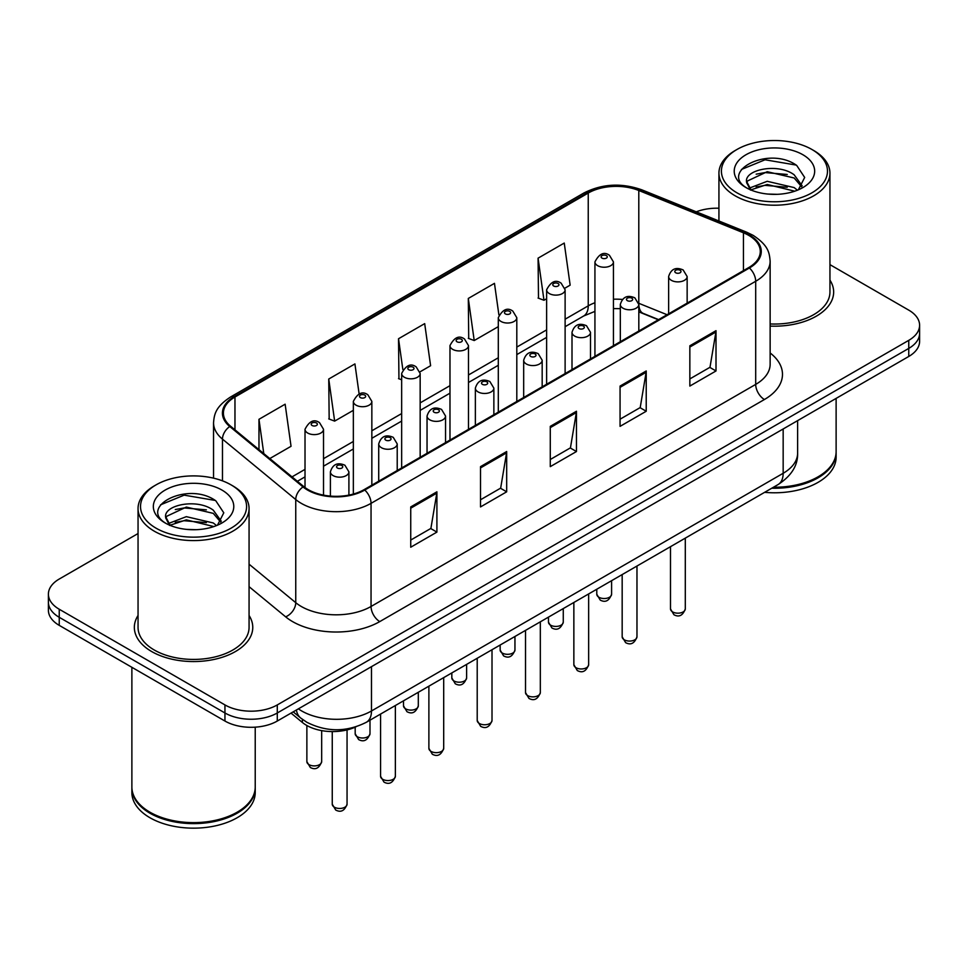 <?xml version="1.0" encoding="UTF-8"?>
<svg xmlns="http://www.w3.org/2000/svg" width="968" height="968" viewBox="0 0 968 968"><rect width="100%" height="100%" fill="white"/><g stroke="black" fill="none" stroke-linecap="round" stroke-linejoin="round"><path stroke-width="1.45" d="M658.337 319.767L639.921 312.313A49.344 28.483 0 0 0 638.82 311.89M355.958 726.823A37.002 21.369 180 0 1 302.379 722.467L291.029 713.101M138.049 615.479A59.205 34.182 0 0 0 134.346 627.373A59.205 34.182 0 0 0 151.686 651.549A59.205 34.182 0 0 0 216.215 658.954A59.205 34.182 0 0 0 252.769 627.373A59.205 34.182 0 0 0 249.066 615.479A59.205 34.182 0 0 1 252.769 627.373A59.205 34.182 0 0 1 216.215 658.954A59.205 34.182 0 0 1 151.686 651.549A59.205 34.182 0 0 1 134.346 627.373A59.205 34.182 0 0 1 138.049 615.479M748.712 235.357A39.47 22.784 180 0 1 760.279 251.474A39.47 22.784 180 0 1 748.712 267.579L364.077 489.651A39.47 22.784 180 0 1 303.831 486.614L230.553 426.186A39.47 22.784 180 0 1 223.414 413.118A39.47 22.784 180 0 1 234.97 397.001L588.241 193.043A39.47 22.784 180 0 1 638.795 190.49L743.448 232.804A39.47 22.784 180 0 1 748.712 235.357M749.413 234.958A40.462 23.353 0 0 0 744.005 232.332L639.352 190.031A40.462 23.353 0 0 0 587.54 192.644L234.28 396.602A40.462 23.353 0 0 0 229.743 426.513L303.02 486.94A40.462 23.353 0 0 0 364.767 490.05L749.413 267.991A40.462 23.353 0 0 0 749.413 234.958M138.049 533.537L59.242 579.033A37.002 21.369 0 0 0 48.4 594.146L48.4 610.251A37.002 21.369 0 0 0 59.242 625.364L224.951 721.039L224.951 712.98A37.002 21.369 0 0 0 277.284 712.98L908.758 348.407A37.002 21.369 0 0 0 919.6 333.294A37.002 21.369 0 0 1 908.758 348.407L277.284 712.98A37.002 21.369 0 0 1 224.951 712.98L59.242 617.306L224.951 712.98L224.951 704.922A37.002 21.369 0 0 0 277.284 704.922L908.758 340.349A37.002 21.369 0 0 0 919.6 325.248A37.002 21.369 0 0 0 908.758 310.135L829.951 264.639M48.4 602.205A37.002 21.369 0 0 0 59.242 617.306A37.002 21.369 0 0 1 48.4 602.205M410.734 506.929L410.734 547.21L436.907 532.11L436.907 491.817L410.734 506.929M410.734 540.059L430.893 528.431L436.798 493.16A9.874 5.699 -120 0 0 436.907 491.817M430.712 528.528L436.907 532.11M480.515 466.636L480.515 506.929L506.675 491.817L506.675 451.536L480.515 466.636M480.515 499.778L500.662 488.138L506.566 452.867A9.874 5.699 -120 0 0 506.675 451.536M500.492 488.247L506.675 491.817M689.845 345.782L689.845 386.075L716.005 370.962L716.005 330.681L689.845 345.782M689.845 378.924L709.992 367.283L715.896 332.024A9.874 5.699 -120 0 0 716.005 330.681M709.81 367.392L716.005 370.962M620.065 386.075L620.065 426.356L646.225 411.255L646.225 370.962L620.065 386.075M620.065 419.204L640.211 407.576L646.128 372.305A9.874 5.699 -120 0 0 646.225 370.962M640.042 407.673L646.225 411.255M550.284 426.356L550.284 466.636L576.456 451.536L576.456 411.255L550.284 426.356M550.284 459.498L570.442 447.857L576.347 412.586A9.874 5.699 -120 0 0 576.456 411.255M570.261 447.966L576.456 451.536M770.141 326.095A59.205 34.182 0 0 0 833.654 292.009A59.205 34.182 0 0 0 829.951 280.115A59.205 34.182 0 0 1 833.654 292.009A59.205 34.182 0 0 1 770.141 326.095M718.934 208.229A37.002 21.369 0 0 0 696.258 211.823M48.4 594.146A37.002 21.369 0 0 0 59.242 609.247L224.951 704.922M269.806 458.554L291.041 446.296L285.137 404.2L258.976 419.301L258.976 449.624M498.883 314.83L494.466 283.346L468.306 298.447L468.718 338.498M564.937 288.161L570.152 285.149L564.247 243.065L538.075 258.166L538.498 298.204M359.128 393.976L354.917 363.92L328.745 379.02L329.168 419.059M419.979 371.857L430.603 365.722L424.686 323.627L398.526 338.739L398.949 378.778M401.659 379.795L398.526 378.621M398.526 338.739L402.845 369.51M468.306 298.447L474.211 340.542L498.302 326.639M474.211 340.542L468.306 338.34M538.075 258.166L543.98 300.262L546.617 298.737M543.98 300.262L538.075 298.047M328.745 379.02L334.65 421.116L353.344 410.323M334.65 421.116L328.745 418.902M258.976 419.301L263.78 453.593M224.951 721.039A37.002 21.369 0 0 0 277.284 721.039L908.758 356.466A37.002 21.369 0 0 0 919.6 341.353L919.6 325.248M736.938 192.801A53.034 30.625 0 0 0 811.946 192.801A53.034 30.625 0 0 0 811.946 149.495L813.689 150.5A55.503 32.041 0 0 1 829.951 173.163A55.503 32.041 0 0 1 795.684 202.772A55.503 32.041 0 0 1 735.196 195.826A55.503 32.041 0 0 1 718.934 173.163A55.503 32.041 0 0 1 735.196 150.5L736.938 149.495A53.034 30.625 0 0 0 736.938 192.801M770.141 323.953A55.503 32.041 0 0 0 829.951 292.009L829.951 173.163M773.456 487.243A61.674 35.61 0 0 0 818.057 476.813A61.674 35.61 0 0 0 836.122 451.632L836.122 398.405M773.202 487.388A61.057 35.247 0 0 0 817.621 477.067A61.057 35.247 0 0 0 817.839 476.946M771.762 488.223A61.674 35.61 0 0 0 836.122 452.649A61.674 35.61 0 0 0 836.11 452.141M764.635 492.337A61.674 35.61 0 0 0 836.122 457.174L836.122 452.649M767.709 194.048L777.11 194.314M749.268 188.143L767.225 181.294L794.159 187.586L797.426 190.212M750.926 189.861L767.225 184.489L794.752 191.192M746.558 181.391L751.168 190.091M746.618 182.25C743.605 169.836 777.643 162.455 794.159 174.797L802.17 185.868M746.739 183.025L747.514 180.956L767.225 171.699L794.159 177.991L801.54 186.691M798.37 189.813L804.674 177.447L796.7 165.431C768.483 145.152 718.341 171.881 747.296 188.264L747.441 188.361M802.883 154.735A40.22 23.22 0 0 0 746.001 154.735A40.22 23.22 0 0 0 746.001 187.574A40.22 23.22 0 0 0 802.883 187.574A40.22 23.22 0 0 0 802.883 154.735M750.515 190.103L746.679 182.71M813.689 150.5L811.946 149.495A53.034 30.625 0 0 0 736.938 149.495M741.415 169.473L765.035 159.781L796.156 165.068M756.165 174.179L765.035 172.57L787.25 174.47M756.165 186.969L765.035 185.36L787.25 187.26M156.054 528.177A53.034 30.625 0 0 0 231.062 528.177A53.034 30.625 0 0 0 231.062 484.871L232.804 485.875A55.503 32.041 0 0 1 249.066 508.539A55.503 32.041 0 0 1 214.799 538.148A55.503 32.041 0 0 1 154.311 531.202A55.503 32.041 0 0 1 138.049 508.539A55.503 32.041 0 0 1 154.311 485.875L156.054 484.871A53.034 30.625 0 0 0 156.054 528.177M138.049 508.539L138.049 627.373A55.503 32.041 0 0 0 154.311 650.036A55.503 32.041 0 0 0 214.799 656.982A55.503 32.041 0 0 0 249.066 627.373L249.066 508.539M236.954 812.309A61.057 35.247 0 0 1 236.737 812.442A61.057 35.247 0 0 1 150.379 812.442L149.943 812.188A61.674 35.61 0 0 0 237.172 812.188A61.674 35.61 0 0 0 255.225 787.008L255.225 727.162M131.89 787.516A61.674 35.61 0 0 0 131.878 788.012A61.674 35.61 0 0 0 149.943 813.193A61.674 35.61 0 0 0 217.159 820.912A61.674 35.61 0 0 0 255.225 788.012A61.674 35.61 0 0 0 255.225 787.516M131.878 788.012L131.878 792.55A61.674 35.61 0 0 0 149.943 817.73A61.674 35.61 0 0 0 217.159 825.45A61.674 35.61 0 0 0 255.225 792.55L255.225 788.012M186.824 529.411L196.226 529.69M168.384 523.519L186.34 516.658L213.275 522.962L216.542 525.576M170.029 525.237L186.34 519.864L213.868 526.568M165.673 516.755L170.283 525.455M165.722 517.626C162.721 505.211 196.758 497.83 213.275 510.172L221.285 521.232M165.855 518.388L166.629 516.319L186.34 507.075L213.275 513.367L220.656 522.067M217.485 525.188L223.789 512.81L215.816 500.807C187.598 480.515 137.456 507.244 166.411 523.64L166.544 523.724M221.999 490.098A40.22 23.22 0 0 0 165.117 490.098A40.22 23.22 0 0 0 165.117 522.938A40.22 23.22 0 0 0 221.999 522.938A40.22 23.22 0 0 0 221.999 490.098M169.63 525.479L165.794 518.086M131.878 667.303L131.878 787.008A61.674 35.61 0 0 0 149.943 812.188L150.379 812.442M232.804 485.875L231.062 484.871A53.034 30.625 0 0 0 156.054 484.871M160.531 504.836L184.15 495.144L215.271 500.444M175.281 509.543L184.15 507.934L206.365 509.846M175.281 522.333L184.15 520.724L206.365 522.635M302.379 719.345L302.379 722.467M770.141 352.969A61.674 35.61 180 0 1 764.418 399.518L379.771 621.589A12.33 7.127 60 0 1 371.046 606.476L755.693 384.405A49.344 28.483 0 0 0 770.141 364.271L770.141 261.142A49.344 28.483 180 0 1 755.693 281.277A12.33 7.127 -120 0 0 749.413 267.991M379.771 621.589A61.674 35.61 180 0 1 292.554 621.589A61.674 35.61 180 0 1 285.645 616.834L249.066 586.668M303.02 486.94A12.33 8.252 129.5 0 0 295.748 499.548L295.748 602.677A49.344 28.483 0 0 0 301.278 606.476A49.344 28.483 0 0 0 371.046 606.476L371.046 503.348A49.344 28.483 180 0 1 295.748 499.548L222.471 439.121A49.344 28.483 180 0 1 213.541 422.786L213.541 478.156M770.141 261.142C769.342 252.66 768.556 245.606 753.14 235.345L746.655 232.199A12.33 5.772 112 0 0 744.005 232.332M746.655 232.199L642.002 189.897C621.565 182.662 602.169 183.714 583.813 193.043A12.33 7.127 60 0 1 587.54 192.644M234.28 396.602A12.33 7.127 -120 0 0 230.553 397.001C215.598 406.802 214.231 414.195 213.541 422.786M229.743 426.513A12.33 8.252 129.5 0 0 222.471 439.121L222.471 480.854M642.002 189.897A12.33 5.772 112 0 0 639.352 190.031M364.767 490.05A12.33 7.127 60 0 1 371.046 503.348L755.693 281.277L755.693 384.405A12.33 7.127 60 0 0 764.418 399.518M277.284 704.922L277.284 721.039M908.758 340.349L908.758 356.466M59.242 609.247L59.242 625.364M249.066 564.187L295.748 602.677A12.33 8.252 -50.5 0 1 285.645 616.834M234.97 397.001L234.97 429.84M743.448 232.804L743.448 270.629M638.795 190.49L638.795 303.299A39.47 22.784 0 0 0 638.723 303.262M667.061 314.721L638.795 303.299A22.204 10.394 -68 0 0 638.795 303.855M622.291 299.451A39.47 22.784 0 0 0 613.446 299.221M594.933 302.742A39.47 22.784 0 0 0 588.241 305.852L565.118 319.198M588.241 193.043L588.241 305.852A22.204 12.814 60 0 1 583.644 316.016L565.118 326.7M546.617 329.882L516.803 347.089M498.302 357.773L468.476 374.991M449.975 385.675L420.16 402.882M401.659 413.566L371.845 430.784M353.344 441.469L323.518 458.687M305.017 469.359L292.021 476.873M658.603 319.609L643.2 313.378A22.204 10.394 -68 0 1 638.82 304.521M550.284 427.638L576.347 412.586M620.065 387.345L646.128 372.305M689.845 347.064L715.896 332.024M480.515 467.919L506.566 452.867M410.734 508.2L436.798 493.16M298.398 708.854A49.344 28.483 0 0 0 301.714 710.972A49.344 28.483 0 0 0 371.482 710.972L783.16 473.291A49.344 28.483 0 0 0 797.62 453.145C797.971 465.39 791.461 475.869 778.054 484.581L366.376 722.261A24.672 14.242 60 0 0 371.482 710.972L371.482 666.662M783.16 428.981L783.16 473.291A24.672 14.242 60 0 1 778.054 484.581M296.402 710.004A24.672 16.504 129.5 0 0 300.697 718.026L293.207 711.855M685.296 608.896C682.851 615.551 679.064 617.511 673.934 614.74L670.485 608.896A7.405 4.271 0 0 0 672.651 611.921A7.405 4.271 0 0 0 680.722 612.853A7.405 4.271 0 0 0 685.296 608.896L685.296 538.135M671.344 280.321A9.257 5.336 180 0 1 668.634 276.546C671.005 268.959 675.845 266.757 683.154 269.951L687.147 276.546A9.257 5.336 180 0 1 681.436 281.482A9.257 5.336 180 0 1 671.344 280.321M680.068 270.253A3.085 1.779 0 0 0 675.712 270.253A3.085 1.779 0 0 0 675.712 272.77A3.085 1.779 0 0 0 680.068 272.77A3.085 1.779 0 0 0 680.068 270.253M598.95 597.268A7.405 4.271 0 0 0 607.021 598.2A7.405 4.271 0 0 0 611.594 594.243C609.15 600.898 605.363 602.846 600.233 600.087L596.784 594.243A7.405 4.271 0 0 0 598.95 597.268M613.446 345.685L613.446 261.892A9.257 5.336 180 0 1 607.735 266.829A9.257 5.336 180 0 1 597.643 265.668A9.257 5.336 180 0 1 594.933 261.892L594.933 356.369M602.011 258.117A3.085 1.779 0 0 0 606.367 258.117A3.085 1.779 0 0 0 606.367 255.6A3.085 1.779 0 0 0 602.011 255.6A3.085 1.779 0 0 0 602.011 258.117M636.968 636.799C634.536 643.454 630.749 645.402 625.618 642.643L622.17 636.799A7.405 4.271 0 0 0 624.336 639.824A7.405 4.271 0 0 0 632.406 640.743A7.405 4.271 0 0 0 636.968 636.799L636.968 566.038M623.029 308.223A9.257 5.336 180 0 1 620.319 304.448C622.678 296.849 627.518 294.659 634.839 297.841L638.82 304.448A9.257 5.336 180 0 1 633.108 309.373A9.257 5.336 180 0 1 623.029 308.223M631.753 298.144A3.085 1.779 0 0 0 627.385 298.144A3.085 1.779 0 0 0 627.385 300.661A3.085 1.779 0 0 0 631.753 300.661A3.085 1.779 0 0 0 631.753 298.144M588.653 664.701C586.209 671.356 582.433 673.305 577.291 670.546L573.855 664.701A7.405 4.271 0 0 0 576.02 667.714A7.405 4.271 0 0 0 584.079 668.646A7.405 4.271 0 0 0 588.653 664.701L588.653 593.941M574.714 336.114A9.257 5.336 180 0 1 572.003 332.339C574.363 324.752 579.203 322.55 586.511 325.744L590.504 332.339A9.257 5.336 180 0 1 584.793 337.275A9.257 5.336 180 0 1 574.714 336.114M583.426 326.047A3.085 1.779 0 0 0 579.07 326.047A3.085 1.779 0 0 0 579.07 328.563A3.085 1.779 0 0 0 583.426 328.563A3.085 1.779 0 0 0 583.426 326.047M540.326 692.592C537.893 699.247 534.106 701.195 528.976 698.436L525.527 692.592A7.405 4.271 0 0 0 527.693 695.617A7.405 4.271 0 0 0 535.764 696.536A7.405 4.271 0 0 0 540.326 692.592L540.326 621.831M526.386 364.016A9.257 5.336 180 0 1 523.676 360.241C526.048 352.642 530.887 350.452 538.196 353.635L542.177 360.241A9.257 5.336 180 0 1 536.466 365.178A9.257 5.336 180 0 1 526.386 364.016M535.11 353.949A3.085 1.779 0 0 0 530.754 353.949A3.085 1.779 0 0 0 530.754 356.466A3.085 1.779 0 0 0 535.11 356.466A3.085 1.779 0 0 0 535.11 353.949M492.01 720.495C489.578 727.149 485.791 729.098 480.66 726.339L477.212 720.495A7.405 4.271 0 0 0 479.378 723.507A7.405 4.271 0 0 0 487.449 724.439A7.405 4.271 0 0 0 492.01 720.495L492.01 649.734M478.071 391.907A9.257 5.336 180 0 1 475.361 388.132C477.72 380.545 482.56 378.343 489.881 381.537L493.861 388.132A9.257 5.336 180 0 1 488.15 393.069A9.257 5.336 180 0 1 478.071 391.907M486.795 381.84A3.085 1.779 0 0 0 482.427 381.84A3.085 1.779 0 0 0 482.427 384.356A3.085 1.779 0 0 0 486.795 384.356A3.085 1.779 0 0 0 486.795 381.84M550.635 625.171A7.405 4.271 0 0 0 558.705 626.09A7.405 4.271 0 0 0 563.267 622.146C560.835 628.801 557.048 630.749 551.917 627.99L548.469 622.146A7.405 4.271 0 0 0 550.635 625.171M565.118 373.575L565.118 289.795A9.257 5.336 180 0 1 559.407 294.72A9.257 5.336 180 0 1 549.328 293.57A9.257 5.336 180 0 1 546.617 289.795L546.617 384.26M553.684 286.008A3.085 1.779 0 0 0 558.052 286.008A3.085 1.779 0 0 0 558.052 283.491A3.085 1.779 0 0 0 553.684 283.491A3.085 1.779 0 0 0 553.684 286.008M502.319 653.061A7.405 4.271 0 0 0 510.378 653.993A7.405 4.271 0 0 0 514.952 650.036C512.508 656.703 508.732 658.651 503.59 655.88L500.154 650.036A7.405 4.271 0 0 0 502.319 653.061M516.803 401.478L516.803 317.685A9.257 5.336 180 0 1 511.092 322.622A9.257 5.336 180 0 1 501.013 321.461A9.257 5.336 180 0 1 498.302 317.685L498.302 412.162M505.369 313.91A3.085 1.779 0 0 0 509.725 313.91A3.085 1.779 0 0 0 509.725 311.394A3.085 1.779 0 0 0 505.369 311.394A3.085 1.779 0 0 0 505.369 313.91M453.992 680.964A7.405 4.271 0 0 0 462.063 681.883A7.405 4.271 0 0 0 466.624 677.939C464.192 684.594 460.405 686.542 455.275 683.783L451.826 677.939A7.405 4.271 0 0 0 453.992 680.964M468.476 429.369L468.476 345.588A9.257 5.336 180 0 1 462.764 350.525A9.257 5.336 180 0 1 452.685 349.363A9.257 5.336 180 0 1 449.975 345.588L449.975 440.053M457.053 341.813A3.085 1.779 0 0 0 461.409 341.813A3.085 1.779 0 0 0 461.409 339.284A3.085 1.779 0 0 0 457.053 339.284A3.085 1.779 0 0 0 457.053 341.813M443.695 748.385C441.251 755.04 437.463 756.988 432.333 754.229L428.884 748.385A7.405 4.271 0 0 0 431.062 751.41A7.405 4.271 0 0 0 439.121 752.33A7.405 4.271 0 0 0 443.695 748.385L443.695 677.624M429.744 419.809A9.257 5.336 180 0 1 427.045 416.034C429.405 408.448 434.245 406.245 441.553 409.428L445.546 416.034A9.257 5.336 180 0 1 439.835 420.971A9.257 5.336 180 0 1 429.744 419.809M438.468 409.742A3.085 1.779 0 0 0 434.112 409.742A3.085 1.779 0 0 0 434.112 412.259A3.085 1.779 0 0 0 438.468 412.259A3.085 1.779 0 0 0 438.468 409.742M395.368 776.288C392.935 782.943 389.148 784.891 384.018 782.132L380.569 776.288A7.405 4.271 0 0 0 382.735 779.3A7.405 4.271 0 0 0 390.806 780.232A7.405 4.271 0 0 0 395.368 776.288L395.368 705.527M381.428 447.712A9.257 5.336 180 0 1 378.718 443.925C381.089 436.338 385.917 434.136 393.238 437.33L397.219 443.925A9.257 5.336 180 0 1 391.508 448.862A9.257 5.336 180 0 1 381.428 447.712M390.152 437.633A3.085 1.779 0 0 0 385.784 437.633A3.085 1.779 0 0 0 385.784 440.15A3.085 1.779 0 0 0 390.152 440.15A3.085 1.779 0 0 0 390.152 437.633M347.052 804.178C344.62 810.833 340.833 812.781 335.69 810.022L332.254 804.178A7.405 4.271 0 0 0 334.42 807.203A7.405 4.271 0 0 0 342.478 808.135A7.405 4.271 0 0 0 347.052 804.178L347.052 729.896M333.113 475.603A9.257 5.336 180 0 1 330.403 471.827C332.762 464.241 337.602 462.038 344.911 465.233L348.904 471.827A9.257 5.336 180 0 1 343.192 476.764A9.257 5.336 180 0 1 333.113 475.603M341.837 465.535A3.085 1.779 0 0 0 337.469 465.535A3.085 1.779 0 0 0 337.469 468.052A3.085 1.779 0 0 0 341.837 468.052A3.085 1.779 0 0 0 341.837 465.535M405.677 708.854A7.405 4.271 0 0 0 413.747 709.786A7.405 4.271 0 0 0 418.309 705.841C415.877 712.496 412.09 714.445 406.959 711.686L403.511 705.841A7.405 4.271 0 0 0 405.677 708.854M420.16 457.271L420.16 373.479A9.257 5.336 180 0 1 414.449 378.415A9.257 5.336 180 0 1 404.37 377.254A9.257 5.336 180 0 1 401.659 373.479L401.659 467.955M408.726 369.703A3.085 1.779 0 0 0 413.094 369.703A3.085 1.779 0 0 0 413.094 367.187A3.085 1.779 0 0 0 408.726 367.187A3.085 1.779 0 0 0 408.726 369.703M357.361 736.757A7.405 4.271 0 0 0 365.42 737.676A7.405 4.271 0 0 0 369.994 733.732C367.55 740.387 363.762 742.335 358.632 739.576L355.183 733.732A7.405 4.271 0 0 0 357.361 736.757M371.845 485.174L371.845 401.381A9.257 5.336 180 0 1 366.134 406.318A9.257 5.336 180 0 1 356.042 405.156A9.257 5.336 180 0 1 353.344 401.381L353.344 494.055M360.411 397.606A3.085 1.779 0 0 0 364.767 397.606A3.085 1.779 0 0 0 364.767 395.089A3.085 1.779 0 0 0 360.411 395.089A3.085 1.779 0 0 0 360.411 397.606M309.034 764.647A7.405 4.271 0 0 0 317.105 765.579A7.405 4.271 0 0 0 321.666 761.635C319.234 768.29 315.447 770.238 310.317 767.479L306.868 761.635A7.405 4.271 0 0 0 309.034 764.647M323.518 495.132L323.518 429.272A9.257 5.336 180 0 1 317.806 434.209A9.257 5.336 180 0 1 307.727 433.047A9.257 5.336 180 0 1 305.017 429.272L305.017 487.545M312.095 425.496A3.085 1.779 0 0 0 316.451 425.496A3.085 1.779 0 0 0 316.451 422.98A3.085 1.779 0 0 0 312.095 422.98A3.085 1.779 0 0 0 312.095 425.496M583.813 193.043L230.553 397.001M643.2 313.378L638.82 311.817M620.319 308.659L613.446 308.598M594.933 311.381L583.644 316.016M546.617 337.384L516.803 354.603M498.302 365.287L468.476 382.505M449.975 393.177L420.16 410.396M401.659 421.08L371.845 438.298M353.344 448.971L323.518 466.189M305.017 476.873L297.37 481.29M366.376 722.261C346.52 732.244 326.676 732.244 306.82 722.261L300.697 718.026M797.62 453.145L797.62 420.632M670.485 608.896L670.485 546.69M668.634 313.814L668.634 276.546M687.147 303.129L687.147 276.546M611.594 594.243L611.594 580.691M613.446 261.892L609.453 255.298C604.092 251.414 599.252 253.616 594.933 261.892M596.784 594.243L596.784 589.234M622.17 636.799L622.17 574.581M620.319 341.704L620.319 304.448M638.82 331.032L638.82 304.448M573.855 664.701L573.855 602.483M572.003 369.607L572.003 332.339M590.504 358.922L590.504 332.339M525.527 692.592L525.527 630.374M523.676 397.509L523.676 360.241M542.177 386.825L542.177 360.241M477.212 720.495L477.212 658.276M475.361 425.4L475.361 388.132M493.861 414.715L493.861 388.132M563.267 622.146L563.267 608.594M565.118 289.795L561.137 283.188C555.765 279.316 550.925 281.519 546.617 289.795M548.469 622.146L548.469 617.136M514.952 650.036L514.952 636.484M516.803 317.685L512.81 311.091C507.45 307.207 502.61 309.409 498.302 317.685M500.154 650.036L500.154 645.027M466.624 677.939L466.624 664.387M468.476 345.588L464.495 338.981C459.122 335.109 454.294 337.312 449.975 345.588M451.826 677.939L451.826 672.929M718.934 220.994L718.934 173.163M428.884 748.385L428.884 686.167M427.045 453.302L427.045 416.034M445.546 442.618L445.546 416.034M380.569 776.288L380.569 714.069M378.718 481.193L378.718 443.925M397.219 470.509L397.219 443.925M332.254 804.178L332.254 731.566M330.403 496.088L330.403 471.827M348.904 495.108L348.904 471.827M418.309 705.841L418.309 692.277M420.16 373.479L416.179 366.884C410.807 363.012 405.967 365.202 401.659 373.479M403.511 705.841L403.511 700.82M369.994 733.732L369.994 720.18M371.845 401.381L367.852 394.775C362.492 390.903 357.652 393.105 353.344 401.381M355.183 733.732L355.183 727.174M321.666 761.635L321.666 730.598M323.518 429.272L319.537 422.677C314.164 418.805 309.324 421.007 305.017 429.272M306.868 761.635L306.868 725.516"/></g></svg>
